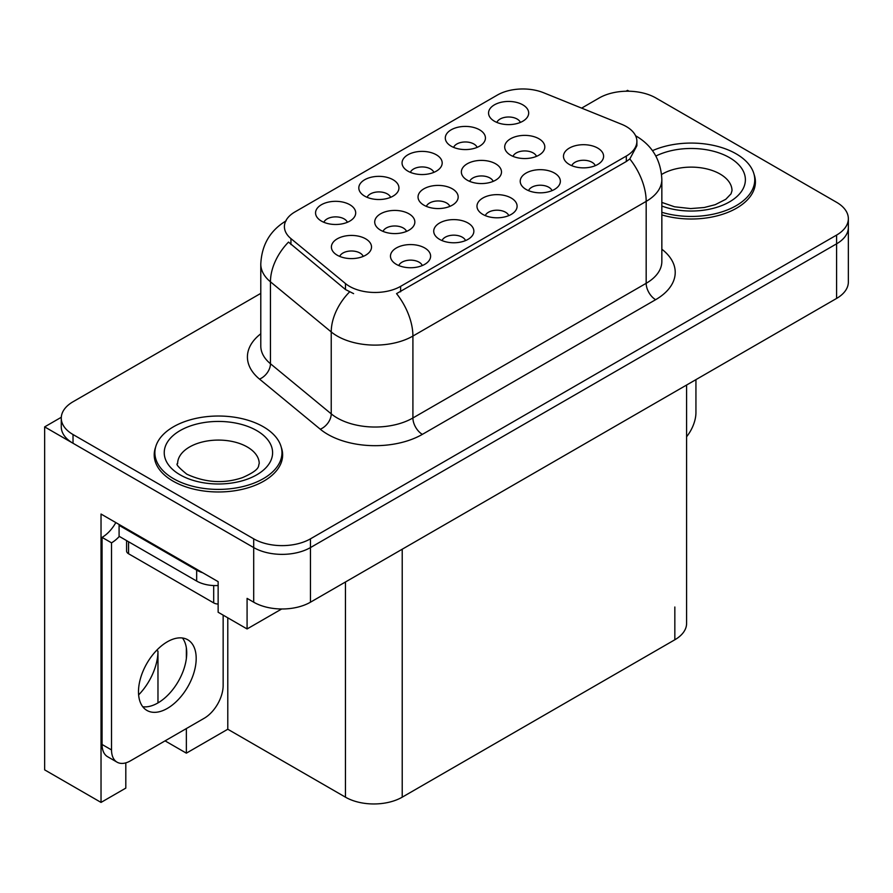 <?xml version="1.0" encoding="UTF-8"?>
<svg xmlns="http://www.w3.org/2000/svg" width="893" height="893" viewBox="0 0 893 893"><rect width="100%" height="100%" fill="white"/><g stroke="black" fill="none" stroke-linecap="round" stroke-linejoin="round"><path stroke-width="1.34" d="M347.366 222.301A12.044 6.954 0 0 0 344.14 218.908A12.044 6.954 0 0 0 332.274 217.155A12.044 6.954 0 0 0 323.88 222.301M349.81 204.709A20.07 11.587 0 0 0 324.103 203.425A20.07 11.587 0 0 0 317.45 217.825A20.07 11.587 0 0 0 321.435 221.096A20.07 11.587 0 0 0 353.795 217.825A20.07 11.587 0 0 0 349.81 204.709M449.849 206.383A12.044 6.954 0 0 0 446.623 203.001A12.044 6.954 0 0 0 434.757 201.238A12.044 6.954 0 0 0 426.363 206.383M452.293 188.803A20.07 11.587 0 0 0 426.586 187.508A20.07 11.587 0 0 0 419.933 201.907A20.07 11.587 0 0 0 423.918 205.178A20.07 11.587 0 0 0 456.278 201.907A20.07 11.587 0 0 0 452.293 188.803M465.532 240.585A12.044 6.954 0 0 0 462.306 237.203A12.044 6.954 0 0 0 450.44 235.439A12.044 6.954 0 0 0 442.046 240.585M467.977 222.993A20.07 11.587 0 0 0 442.269 221.71A20.07 11.587 0 0 0 435.617 236.109A20.07 11.587 0 0 0 439.602 239.38A20.07 11.587 0 0 0 471.962 236.109A20.07 11.587 0 0 0 467.977 222.993M493.17 181.368A12.044 6.954 0 0 0 489.944 177.986A12.044 6.954 0 0 0 478.079 176.222A12.044 6.954 0 0 0 469.685 181.368M495.615 163.787A20.07 11.587 0 0 0 469.908 162.493A20.07 11.587 0 0 0 463.255 176.892A20.07 11.587 0 0 0 467.24 180.174A20.07 11.587 0 0 0 499.6 176.892A20.07 11.587 0 0 0 495.615 163.787M433.864 172.36A12.044 6.954 0 0 0 430.638 168.978A12.044 6.954 0 0 0 418.772 167.214A12.044 6.954 0 0 0 410.378 172.36M436.309 154.779A20.07 11.587 0 0 0 410.59 153.484A20.07 11.587 0 0 0 403.949 167.884A20.07 11.587 0 0 0 407.934 171.155A20.07 11.587 0 0 0 440.294 167.884A20.07 11.587 0 0 0 436.309 154.779M422.289 265.556A12.044 6.954 0 0 0 419.051 262.162A12.044 6.954 0 0 0 407.197 260.41A12.044 6.954 0 0 0 398.791 265.556M424.733 247.964A20.07 11.587 0 0 0 399.015 246.68A20.07 11.587 0 0 0 392.373 261.08A20.07 11.587 0 0 0 396.347 264.35A20.07 11.587 0 0 0 428.718 261.08A20.07 11.587 0 0 0 424.733 247.964M520.362 122.419A12.044 6.954 0 0 0 517.125 119.037A12.044 6.954 0 0 0 505.271 117.273A12.044 6.954 0 0 0 496.876 122.419M522.807 104.838A20.07 11.587 0 0 0 497.088 103.543A20.07 11.587 0 0 0 490.447 117.943A20.07 11.587 0 0 0 494.432 121.225A20.07 11.587 0 0 0 526.792 117.943A20.07 11.587 0 0 0 522.807 104.838M552.03 190.644A12.044 6.954 0 0 0 548.804 187.262A12.044 6.954 0 0 0 536.939 185.498A12.044 6.954 0 0 0 528.544 190.644M554.475 173.063A20.07 11.587 0 0 0 528.768 171.769A20.07 11.587 0 0 0 522.115 186.168A20.07 11.587 0 0 0 526.1 189.439A20.07 11.587 0 0 0 558.46 186.168A20.07 11.587 0 0 0 554.475 173.063M406.527 231.399A12.044 6.954 0 0 0 403.301 228.016A12.044 6.954 0 0 0 391.435 226.253A12.044 6.954 0 0 0 383.041 231.399M408.972 213.818A20.07 11.587 0 0 0 383.253 212.523A20.07 11.587 0 0 0 376.612 226.922A20.07 11.587 0 0 0 380.597 230.193A20.07 11.587 0 0 0 412.957 226.922A20.07 11.587 0 0 0 408.972 213.818M477.119 147.39A12.044 6.954 0 0 0 473.882 144.007A12.044 6.954 0 0 0 462.016 142.244A12.044 6.954 0 0 0 453.622 147.39M479.563 129.809A20.07 11.587 0 0 0 453.845 128.514A20.07 11.587 0 0 0 447.192 142.913A20.07 11.587 0 0 0 451.177 146.184A20.07 11.587 0 0 0 483.537 142.913A20.07 11.587 0 0 0 479.563 129.809M390.621 197.331A12.044 6.954 0 0 0 387.383 193.948A12.044 6.954 0 0 0 375.529 192.185A12.044 6.954 0 0 0 367.123 197.331M393.065 179.739A20.07 11.587 0 0 0 367.347 178.455A20.07 11.587 0 0 0 360.705 192.855A20.07 11.587 0 0 0 364.679 196.125A20.07 11.587 0 0 0 397.039 192.855A20.07 11.587 0 0 0 393.065 179.739M536.503 156.353A12.044 6.954 0 0 0 533.266 152.971A12.044 6.954 0 0 0 521.412 151.207A12.044 6.954 0 0 0 513.006 156.353M538.948 138.772A20.07 11.587 0 0 0 513.229 137.477A20.07 11.587 0 0 0 506.588 151.877A20.07 11.587 0 0 0 510.562 155.159A20.07 11.587 0 0 0 542.922 151.877A20.07 11.587 0 0 0 538.948 138.772M363.205 256.414A12.044 6.954 0 0 0 359.968 253.02A12.044 6.954 0 0 0 348.114 251.268A12.044 6.954 0 0 0 339.708 256.414M365.65 238.822A20.07 11.587 0 0 0 339.932 237.538A20.07 11.587 0 0 0 333.29 251.938A20.07 11.587 0 0 0 337.264 255.208A20.07 11.587 0 0 0 369.624 251.938A20.07 11.587 0 0 0 365.65 238.822M508.787 215.615A12.044 6.954 0 0 0 505.55 212.233A12.044 6.954 0 0 0 493.695 210.469A12.044 6.954 0 0 0 485.29 215.615M511.231 198.034A20.07 11.587 0 0 0 485.513 196.739A20.07 11.587 0 0 0 478.871 211.139A20.07 11.587 0 0 0 482.845 214.409A20.07 11.587 0 0 0 515.205 211.139A20.07 11.587 0 0 0 511.231 198.034M595.285 165.674A12.044 6.954 0 0 0 592.048 162.292A12.044 6.954 0 0 0 580.193 160.528A12.044 6.954 0 0 0 571.788 165.674M597.73 148.093A20.07 11.587 0 0 0 572.011 146.798A20.07 11.587 0 0 0 565.369 161.198A20.07 11.587 0 0 0 569.343 164.479A20.07 11.587 0 0 0 601.703 161.198A20.07 11.587 0 0 0 597.73 148.093M626.317 126.56A36.122 20.852 0 0 0 621.483 124.227L543.591 92.738A36.122 20.852 0 0 0 497.334 95.071L294.991 211.898A36.122 20.852 0 0 0 284.409 226.643A36.122 20.852 0 0 0 290.939 238.61L345.479 283.572A36.122 20.852 0 0 0 400.611 286.363L626.317 156.052A36.122 20.852 0 0 0 636.888 141.306A36.122 20.852 0 0 0 626.317 126.56M61.304 417.265L44.65 426.887L253.701 547.576A40.129 23.173 0 0 0 310.463 547.576L836.596 243.822A40.129 23.173 0 0 0 848.35 227.436A40.129 23.173 0 0 1 836.596 243.822L310.463 547.576A40.129 23.173 0 0 1 253.701 547.576L73.025 443.263A40.129 23.173 0 0 1 61.271 426.887L61.271 418.147A40.129 23.173 0 0 0 73.025 434.534L253.701 538.836A40.129 23.173 0 0 0 310.463 538.836L836.596 235.082A40.129 23.173 0 0 0 848.35 218.696A40.129 23.173 0 0 0 836.596 202.309L655.92 97.996A40.129 23.173 0 0 0 599.158 97.996L581.644 108.12M629.063 91.231L627.545 90.349L626.026 91.231M125.813 762.868L125.813 788.106L101.032 802.416L101.032 514.044L218.138 581.656L218.138 612.241L247.082 628.951L247.082 598.377L253.701 602.195A40.129 23.173 0 0 0 310.463 602.195L836.596 298.429A40.129 23.173 0 0 0 848.35 282.054L848.35 218.696M281.686 608.981L247.082 628.951M101.032 802.416L44.65 769.866L44.65 426.887M686.594 385.039L686.594 623.392A40.129 23.173 180 0 1 674.84 639.768L402.218 797.17A40.129 23.173 180 0 1 345.457 797.17L227.782 729.235L227.782 617.811M227.782 729.235L186.358 753.156L186.358 728.576M186.358 658.587L186.358 647.827M165.071 740.866L186.358 753.156M138.627 694.899A42.808 24.714 120 0 0 157.972 651.131L156.632 650.35M157.972 702.903L157.972 651.131M155.572 447.293A64.218 37.071 0 0 0 154.21 454.905A64.218 37.071 0 0 0 173.019 481.115A64.218 37.071 0 0 0 242.996 489.152A64.218 37.071 0 0 0 282.635 454.905A64.218 37.071 0 0 0 281.262 447.293M154.88 458.299A64.218 37.071 0 0 0 154.656 459.27M636.888 141.306L636.888 145.726L629.811 158.954L626.317 161.499L396.548 293.63A46.827 27.036 60 0 1 412.912 336.058A53.513 30.898 180 0 1 337.23 336.058A53.513 30.898 180 0 1 331.236 331.939L270.456 281.82A53.513 30.898 180 0 1 260.789 264.105L260.789 346.026A53.513 30.898 0 0 0 270.456 363.741L331.236 413.861A53.513 30.898 0 0 0 337.23 417.98A53.513 30.898 0 0 0 412.912 417.98L646.175 283.304A53.513 30.898 0 0 0 661.847 261.459L661.847 179.538A53.513 30.898 180 0 1 646.175 201.383A46.827 27.036 -120 0 0 629.811 158.954M353.595 293.63L345.479 289.533L288.506 242.092A46.827 31.311 129.5 0 0 270.456 281.82L270.456 363.741A13.373 8.952 -50.5 0 1 259.506 379.101A66.886 38.622 180 0 1 260.789 333.781M661.847 214.912A64.218 37.071 0 0 0 755.411 181.938A64.218 37.071 0 0 0 754.049 174.325M260.789 293.362L73.025 401.761A40.129 23.173 0 0 0 61.271 418.147M282.188 459.27A64.218 37.071 0 0 0 281.965 458.299M754.965 186.313A64.218 37.071 0 0 0 754.752 185.342M695.937 379.648L695.937 412.521A26.757 15.449 -60 0 1 686.594 436.755M661.847 212.3A63.548 36.691 0 0 0 754.752 179.761A63.548 36.691 0 0 0 736.133 153.819A63.548 36.691 0 0 0 652.493 150.66M173.488 478.659A63.548 36.691 0 0 0 242.74 486.607A63.548 36.691 0 0 0 281.965 452.718A63.548 36.691 0 0 0 263.357 426.776A63.548 36.691 0 0 0 194.105 418.817A63.548 36.691 0 0 0 154.88 452.718A63.548 36.691 0 0 0 173.488 478.659M218.138 604.036A6.686 3.862 180 0 1 213.695 602.909L128.559 553.749A6.686 3.862 180 0 1 126.594 551.026L126.594 540.611M167.337 708.417A40.799 23.553 120 0 0 193.993 672.462A40.799 23.553 120 0 0 187.742 639.768A40.799 23.553 120 0 0 167.337 641.788A40.799 23.553 120 0 0 140.681 677.742A40.799 23.553 120 0 0 146.943 710.437A40.799 23.553 120 0 0 167.337 708.417M182.451 638.004A40.799 23.553 -60 0 1 183.065 671.357A40.799 23.553 -60 0 1 157.882 702.958A40.799 23.553 -60 0 1 142.768 706.754M223.15 615.143L223.15 685.489A26.757 15.449 -60 0 1 204.229 718.251L130.445 760.847A26.757 15.449 -60 0 1 117.072 762.175A26.757 15.449 -60 0 1 111.525 749.93L111.525 542.832L102.07 537.374A26.757 15.449 120 0 0 115.822 522.584M119.316 536.403A26.757 15.449 -60 0 1 111.525 542.832M117.072 762.175L107.606 756.717A26.757 15.449 -60 0 1 102.07 744.472L102.07 537.374M202.722 572.759A26.757 15.449 180 0 1 196.661 570.136L119.093 525.352A26.757 15.449 0 0 0 119.896 524.939M196.661 570.136L196.661 581.064A26.757 15.449 0 0 0 218.138 585.518M119.093 525.352L119.093 536.28L196.661 581.064M836.596 298.429L836.596 235.082M310.463 602.195L310.463 538.836M253.701 602.195L253.701 538.836M402.218 797.17L402.218 549.217M674.84 639.768L674.84 607.006M345.457 797.17L345.457 581.99M290.939 238.61L290.939 244.559M345.479 283.572L345.479 289.533M400.611 286.363L400.611 291.799M626.317 156.052L626.317 161.499M422.367 434.366A13.373 7.724 60 0 1 412.912 417.98L412.912 336.058L646.175 201.383L646.175 283.304A13.373 7.724 60 0 0 655.641 299.691L422.367 434.366A66.886 38.622 180 0 1 327.776 434.366A66.886 38.622 180 0 1 320.274 429.209L259.506 379.101M349.476 292.011A46.827 31.311 129.5 0 0 331.236 331.939L331.236 413.861A13.373 8.952 -50.5 0 1 320.274 429.209M661.847 249.214A66.886 38.622 180 0 1 655.641 299.691M73.025 434.534L73.025 443.263M655.875 156.041A54.183 31.277 180 0 1 729.514 157.637A54.183 31.277 180 0 1 733.365 199.396A54.183 31.277 180 0 1 661.847 206.049M661.847 202.421L674.528 206.785L690.657 208.582L704.287 207.5L715.204 204.687L725.786 199.295L731.043 193.826L732.003 190.678A40.799 23.553 0 0 0 720.059 174.023A40.799 23.553 0 0 0 661.59 174.481M256.726 430.593A54.183 31.277 180 0 1 256.726 474.83A54.183 31.277 180 0 1 180.107 474.83A54.183 31.277 180 0 1 180.107 430.593A54.183 31.277 180 0 1 256.726 430.593M259.227 463.634A40.799 23.553 0 0 0 247.272 446.98A40.799 23.553 0 0 0 202.811 441.879A40.799 23.553 0 0 0 177.618 463.634C175.508 463.958 178.567 467.474 186.793 474.172C205.368 482.722 223.909 483.883 242.427 477.643C261.839 469.126 257.798 465.644 259.227 463.634M213.695 602.909L213.695 585.551M128.559 553.749L128.559 541.738M111.525 749.93L102.07 744.472M661.847 179.538C660.943 160.293 652.482 145.872 636.475 136.261L635.582 135.758M286.151 220.828C270.144 230.439 261.694 244.861 260.789 264.105M754.752 179.761L754.752 187.273M281.965 452.718L281.965 460.241M154.88 452.718L154.88 460.241"/></g></svg>
